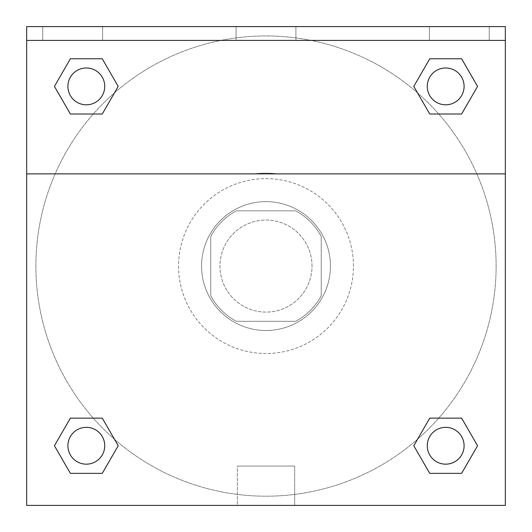 <?xml version="1.0" encoding="UTF-8"?>
<svg xmlns="http://www.w3.org/2000/svg" width="532" height="532" viewBox="0 0 532 532"><rect width="100%" height="100%" fill="white"/><g stroke="black" fill="none" stroke-linecap="round" stroke-linejoin="round"><path stroke-width="0.4" stroke-dasharray="2.66 2" d="M312.025 266.073A46.025 46.025 0 0 0 242.991 226.213A46.025 46.025 0 0 0 242.991 305.933A46.025 46.025 0 0 0 312.025 266.073A46.025 46.025 0 0 0 242.991 226.213A46.025 46.025 0 0 0 242.991 305.933A46.025 46.025 0 0 0 312.025 266.073M295.692 321.301L236.308 321.301A62.703 62.703 0 0 1 210.772 295.765L210.772 236.381A62.703 62.703 0 0 1 236.308 210.845L295.692 210.845A62.703 62.703 0 0 1 321.228 236.381L321.228 295.765A62.703 62.703 0 0 1 295.692 321.301L236.308 321.301A62.703 62.703 0 0 1 210.772 295.765L210.772 236.381A62.703 62.703 0 0 1 236.308 210.845L295.692 210.845A62.703 62.703 0 0 1 321.228 236.381L321.228 295.765A62.703 62.703 0 0 1 295.692 321.301M266 201.641A64.432 64.432 0 0 1 321.8 298.292A64.432 64.432 0 0 1 210.2 298.292A64.432 64.432 0 0 1 266 201.641A64.432 64.432 0 0 0 201.568 266.073A64.432 64.432 0 0 0 266 330.505A64.432 64.432 0 0 0 330.432 266.073A64.432 64.432 0 0 0 266 201.641M353.447 266.073A87.448 87.448 0 0 0 222.276 190.343A87.448 87.448 0 0 0 222.276 341.803A87.448 87.448 0 0 0 353.447 266.073A87.448 87.448 0 0 0 222.276 190.343A87.448 87.448 0 0 0 222.276 341.803A87.448 87.448 0 0 0 353.447 266.073M26.673 173.878L254.323 173.878L26.673 173.878L26.673 26.6L505.327 26.746L505.327 505.4L26.673 505.4L26.673 173.878L277.677 173.878A92.934 92.934 0 0 0 254.323 173.878A92.934 92.934 0 0 1 277.677 173.878L505.327 173.878L505.327 505.4L26.673 505.4L26.673 26.746L505.327 26.746L505.327 505.4L26.673 505.4L26.673 26.746L505.327 26.6L26.673 26.6L505.327 26.746L26.673 26.6L505.327 26.6L505.327 40.405L26.673 40.405M438.72 418.139L461.623 418.139L477.563 445.75L461.623 418.139L438.72 418.139L461.623 418.139L477.563 445.75L461.623 473.367L429.736 473.367L413.79 445.75L417.547 439.246M102.264 418.139L118.21 445.75L102.264 418.139L118.21 445.75L102.264 473.367L118.21 445.75L102.264 418.139L118.21 445.75L102.264 473.367L70.377 473.367L54.437 445.75L70.377 418.139L93.28 418.139M505.327 240.763L505.327 291.39L505.32 240.763M505.327 173.878L505.327 40.405M464.09 445.75A18.407 18.407 0 0 0 436.473 429.809A18.407 18.407 0 0 0 436.473 461.696A18.407 18.407 0 0 0 464.09 445.75A18.407 18.407 0 0 1 445.676 464.163A18.407 18.407 0 0 1 427.269 445.75A18.407 18.407 0 0 1 445.676 427.342A18.407 18.407 0 0 1 464.09 445.75A18.407 18.407 0 0 0 436.473 429.809A18.407 18.407 0 0 0 436.473 461.696A18.407 18.407 0 0 0 464.09 445.75A18.407 18.407 0 0 0 436.473 429.809A18.407 18.407 0 0 0 436.473 461.696A18.407 18.407 0 0 0 464.09 445.75A18.407 18.407 0 0 0 436.473 429.809A18.407 18.407 0 0 0 436.473 461.696A18.407 18.407 0 0 0 464.09 445.75M464.09 86.397A18.407 18.407 0 0 0 436.473 70.45A18.407 18.407 0 0 0 436.473 102.337A18.407 18.407 0 0 0 464.09 86.397A18.407 18.407 0 0 0 436.473 70.45A18.407 18.407 0 0 0 436.473 102.337A18.407 18.407 0 0 0 464.09 86.397A18.407 18.407 0 0 0 436.473 70.45A18.407 18.407 0 0 0 436.473 102.337A18.407 18.407 0 0 0 464.09 86.397A18.407 18.407 0 0 0 436.473 70.45A18.407 18.407 0 0 0 436.473 102.337A18.407 18.407 0 0 0 464.09 86.397A18.407 18.407 0 0 0 436.473 70.45A18.407 18.407 0 0 0 436.473 102.337A18.407 18.407 0 0 0 464.09 86.397M104.731 86.397A18.407 18.407 0 0 0 77.113 70.45A18.407 18.407 0 0 0 77.113 102.337A18.407 18.407 0 0 0 104.731 86.397A18.407 18.407 0 0 0 77.113 70.45A18.407 18.407 0 0 0 77.113 102.337A18.407 18.407 0 0 0 104.731 86.397A18.407 18.407 0 0 0 77.113 70.45A18.407 18.407 0 0 0 77.113 102.337A18.407 18.407 0 0 0 104.731 86.397A18.407 18.407 0 0 0 77.113 70.45A18.407 18.407 0 0 0 77.113 102.337A18.407 18.407 0 0 0 104.731 86.397A18.407 18.407 0 0 0 77.113 70.45A18.407 18.407 0 0 0 77.113 102.337A18.407 18.407 0 0 0 104.731 86.397M104.731 445.75A18.407 18.407 0 0 0 77.113 429.809A18.407 18.407 0 0 0 77.113 461.696A18.407 18.407 0 0 0 104.731 445.75A18.407 18.407 0 0 0 77.113 429.809A18.407 18.407 0 0 0 77.113 461.696A18.407 18.407 0 0 0 104.731 445.75A18.407 18.407 0 0 0 77.113 429.809A18.407 18.407 0 0 0 77.113 461.696A18.407 18.407 0 0 0 104.731 445.75A18.407 18.407 0 0 0 77.113 429.809A18.407 18.407 0 0 0 77.113 461.696A18.407 18.407 0 0 0 104.731 445.75A18.407 18.407 0 0 0 77.113 429.809A18.407 18.407 0 0 0 77.113 461.696A18.407 18.407 0 0 0 104.731 445.75M35.877 266.073A230.123 230.123 0 0 0 266 496.196A230.123 230.123 0 0 0 496.123 266.073A230.123 230.123 0 0 0 266 35.95A230.123 230.123 0 0 0 35.877 266.073M266 26.746L240.683 26.746L266 26.746M237.339 505.4L294.662 505.4L237.339 505.4L237.339 466.079L294.662 466.079L237.339 466.079L294.662 466.079L237.339 466.079L237.339 505.4L294.662 505.4L237.339 505.4M26.673 291.39L26.673 240.763L26.68 291.39M266 26.753L291.317 26.753L266 26.753M429.384 26.6L489.221 26.6L429.384 26.6L489.221 26.6L429.384 26.6L429.384 40.405L489.221 40.405L429.384 40.405L489.221 40.405L429.384 40.405L429.384 26.6M42.779 26.6L102.616 26.6L42.779 26.6L102.616 26.6L42.779 26.6L42.779 40.405L102.616 40.405L42.779 40.405L102.616 40.405L42.779 40.405L42.779 26.6M236.082 26.6L295.918 26.6L236.082 26.6L295.918 26.6L236.082 26.6L236.082 40.405L295.918 40.405L236.082 40.405L295.918 40.405L236.082 40.405L236.082 26.6M93.28 114.008L70.377 114.008L54.437 86.397L70.377 114.008L93.28 114.008L70.377 114.008L54.437 86.397L70.377 58.779L102.264 58.779L118.21 86.397L114.453 92.9M429.736 114.008L413.79 86.397L429.736 114.008L413.79 86.397L429.736 114.008L413.79 86.397L429.736 58.779L461.623 58.779L477.563 86.397L461.623 114.008L438.72 114.008M496.123 266.073A230.123 230.123 0 0 0 150.942 66.779A230.123 230.123 0 0 0 150.942 465.367A230.123 230.123 0 0 0 496.123 266.073M54.437 445.75L70.377 473.367L102.264 473.367L118.21 445.75L102.264 473.367L70.377 473.367L54.437 445.75L70.377 473.367L54.437 445.75L70.377 418.139M477.563 445.75L461.623 473.367L477.563 445.75L461.623 418.139L477.563 445.75L461.623 473.367L429.736 473.367L413.79 445.75L429.736 473.367L413.79 445.75L429.736 418.139M413.79 86.397L429.736 58.779L413.79 86.397L429.736 58.779L461.623 58.779L477.563 86.397L461.623 58.779L477.563 86.397L461.623 114.008M54.437 86.397L70.377 58.779L54.437 86.397L70.377 114.008L54.437 86.397L70.377 58.779L102.264 58.779L118.21 86.397L102.264 58.779L118.21 86.397L102.264 114.008M489.221 40.405L489.221 26.6L489.221 40.405M102.616 40.405L102.616 26.6L102.616 40.405M461.623 473.367L429.736 473.367L413.79 445.75M429.736 58.779L461.623 58.779L477.563 86.397M70.377 58.779L102.264 58.779L118.21 86.397M294.662 505.4L294.662 466.079L294.662 505.4M295.918 40.405L295.918 26.6L295.918 40.405"/><path stroke-width="0.8" d="M417.547 439.246L429.736 418.139L438.72 418.139L429.736 418.139L413.79 445.75L429.736 418.139L461.623 418.139L429.736 418.139L461.623 418.139L477.563 445.75L461.623 473.367L477.563 445.75M70.377 418.139L102.264 418.139L70.377 418.139L54.437 445.75L70.377 418.139L102.264 418.139L118.21 445.75L102.264 473.367L70.377 473.367L102.264 473.367L70.377 473.367L54.437 445.75M114.453 92.9L102.264 114.008L93.28 114.008L102.264 114.008L118.21 86.397L102.264 114.008L70.377 114.008L102.264 114.008L70.377 114.008L54.437 86.397L70.377 58.779L54.437 86.397M461.623 114.008L429.736 114.008L461.623 114.008L477.563 86.397L461.623 114.008L429.736 114.008L413.79 86.397L429.736 58.779L413.79 86.397M505.327 40.405L505.327 26.6L26.673 26.6L26.673 40.405L505.327 40.405L505.327 505.4L26.673 505.4L26.673 40.405M461.623 473.367L429.736 473.367L461.623 473.367L429.736 473.367L413.79 445.75M26.673 173.878L505.327 173.878M429.736 58.779L461.623 58.779L429.736 58.779L461.623 58.779L477.563 86.397M70.377 58.779L102.264 58.779L70.377 58.779L102.264 58.779L118.21 86.397M464.09 445.75A18.407 18.407 0 0 0 436.473 429.809A18.407 18.407 0 0 0 436.473 461.696A18.407 18.407 0 0 0 464.09 445.75M104.731 445.75A18.407 18.407 0 0 0 77.113 429.809A18.407 18.407 0 0 0 77.113 461.696A18.407 18.407 0 0 0 104.731 445.75M464.09 86.397A18.407 18.407 0 0 0 436.473 70.45A18.407 18.407 0 0 0 436.473 102.337A18.407 18.407 0 0 0 464.09 86.397M104.731 86.397A18.407 18.407 0 0 0 77.113 70.45A18.407 18.407 0 0 0 77.113 102.337A18.407 18.407 0 0 0 104.731 86.397M429.736 418.139L438.72 418.139M93.28 418.139L102.264 418.139M438.72 114.008L429.736 114.008M102.264 114.008L93.28 114.008"/></g></svg>
